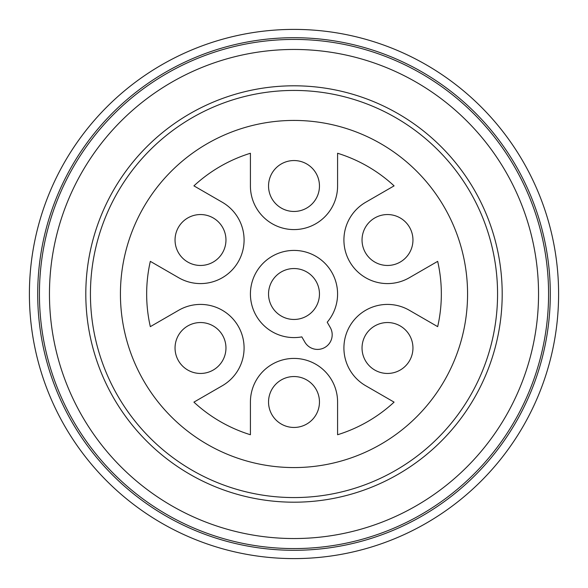 <?xml version="1.0" encoding="UTF-8"?>
<svg xmlns="http://www.w3.org/2000/svg" width="588" height="588" viewBox="0 0 588 588"><rect width="100%" height="100%" fill="white"/><g stroke="black" fill="none" stroke-linecap="round" stroke-linejoin="round"><path stroke-width="0.88" d="M294 467.57A173.57 173.57 0 0 0 467.57 294A173.57 173.57 0 0 0 294 120.43A173.57 173.57 0 0 0 120.43 294A173.57 173.57 0 0 0 294 467.57M365.699 202.257L394.085 185.867A147.345 147.345 0 0 0 337.586 153.255L337.586 185.999A43.585 43.585 0 0 1 294 229.585A43.585 43.585 0 0 1 250.414 185.999L250.414 153.255A147.345 147.345 0 0 0 193.915 185.867L222.301 202.257A43.585 43.585 0 0 1 238.243 261.8A43.585 43.585 0 0 1 178.701 277.742L150.322 261.351A147.345 147.345 0 0 0 150.322 326.649L178.701 310.258A43.585 43.585 0 0 1 238.243 326.2A43.585 43.585 0 0 1 222.301 385.743L193.915 402.133A147.345 147.345 0 0 0 250.414 434.745L250.414 402.001A43.585 43.585 0 0 1 294 358.415A43.585 43.585 0 0 1 337.586 402.001L337.586 434.745A147.345 147.345 0 0 0 394.085 402.133L365.699 385.743A43.585 43.585 0 0 1 349.757 326.2A43.585 43.585 0 0 1 409.299 310.258L437.678 326.649A147.345 147.345 0 0 0 437.678 261.351L409.299 277.742A43.585 43.585 0 0 1 349.757 261.8A43.585 43.585 0 0 1 365.699 202.257M268.54 185.999A25.46 25.46 0 0 1 294 160.546A25.46 25.46 0 0 1 319.46 185.999A25.46 25.46 0 0 1 294 211.459A25.46 25.46 0 0 1 268.54 185.999M175.048 240A25.46 25.46 0 0 1 200.501 214.546A25.46 25.46 0 0 1 225.961 240A25.46 25.46 0 0 1 200.501 265.46A25.46 25.46 0 0 1 175.048 240M175.048 348A25.46 25.46 0 0 1 200.501 322.54A25.46 25.46 0 0 1 225.961 348A25.46 25.46 0 0 1 200.501 373.454A25.46 25.46 0 0 1 175.048 348M268.54 402.001A25.46 25.46 0 0 1 294 376.54A25.46 25.46 0 0 1 319.46 402.001A25.46 25.46 0 0 1 294 427.454A25.46 25.46 0 0 1 268.54 402.001M362.039 348A25.46 25.46 0 0 1 387.499 322.54A25.46 25.46 0 0 1 412.952 348A25.46 25.46 0 0 1 387.499 373.454A25.46 25.46 0 0 1 362.039 348M362.039 240A25.46 25.46 0 0 1 387.499 214.546A25.46 25.46 0 0 1 412.952 240A25.46 25.46 0 0 1 387.499 265.46A25.46 25.46 0 0 1 362.039 240M294 90.434A203.566 203.566 0 0 1 497.566 294A203.566 203.566 0 0 1 294 497.566A203.566 203.566 0 0 1 90.434 294A203.566 203.566 0 0 1 294 90.434M294 85.804A208.196 208.196 0 0 1 502.196 294A208.196 208.196 0 0 1 294 502.196A208.196 208.196 0 0 1 85.804 294A208.196 208.196 0 0 1 294 85.804M538.542 294A244.542 244.542 0 0 0 294 49.458A244.542 244.542 0 0 0 49.458 294A244.542 244.542 0 0 0 294 538.542A244.542 244.542 0 0 0 538.542 294M548.575 294A254.575 254.575 0 0 0 294 39.425A254.575 254.575 0 0 0 39.425 294A254.575 254.575 0 0 0 294 548.575A254.575 254.575 0 0 0 548.575 294M550.294 294A256.294 256.294 0 0 0 294 37.706A256.294 256.294 0 0 0 37.706 294A256.294 256.294 0 0 0 294 550.294A256.294 256.294 0 0 0 550.294 294M558.6 294A264.6 264.6 0 0 0 294 29.4A264.6 264.6 0 0 0 29.4 294A264.6 264.6 0 0 0 294 558.6A264.6 264.6 0 0 0 558.6 294M304.834 342.084L301.828 336.88A43.585 43.585 0 0 1 250.701 289.031A43.585 43.585 0 0 1 311.346 254.016A43.585 43.585 0 0 1 327.215 322.217L330.221 327.42A14.656 14.656 0 0 1 324.855 347.449A14.656 14.656 0 0 1 304.834 342.084M268.54 294A25.46 25.46 0 0 1 294 268.54A25.46 25.46 0 0 1 319.46 294A25.46 25.46 0 0 1 294 319.46A25.46 25.46 0 0 1 268.54 294"/></g></svg>
